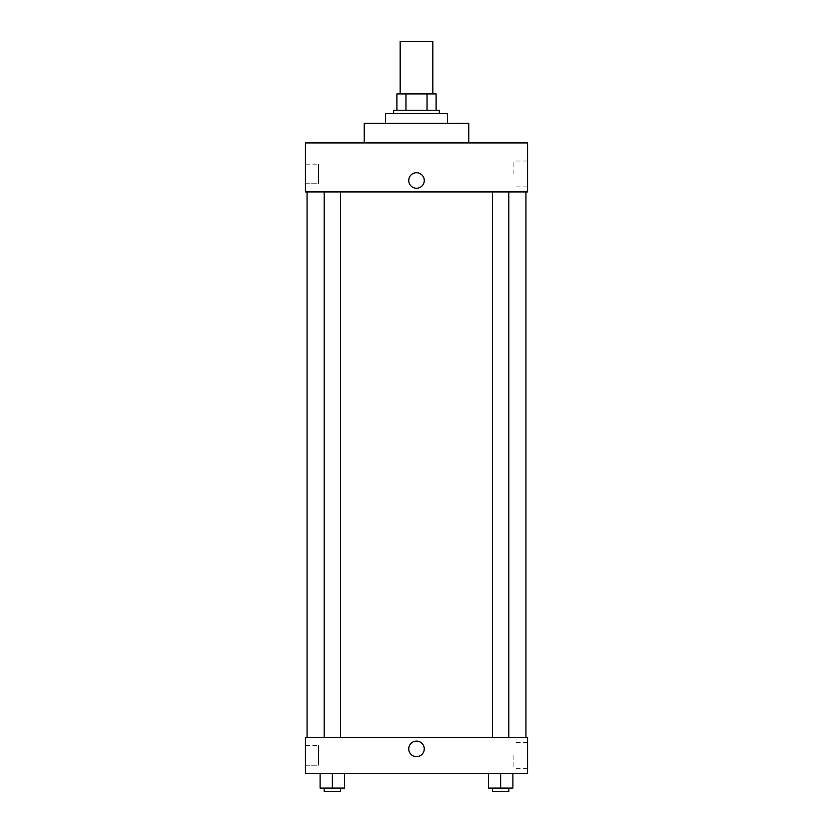 <?xml version="1.0" encoding="UTF-8"?>
<svg xmlns="http://www.w3.org/2000/svg" width="833" height="833" viewBox="0 0 833 833"><rect width="100%" height="100%" fill="white"/><g stroke="black" fill="none" stroke-linecap="round" stroke-linejoin="round"><path stroke-width="0.62" stroke-dasharray="4.17 3.12" d="M400.163 41.65L432.837 41.65M416.5 93.921L400.163 93.921L416.5 93.921M427.037 110.248L427.037 93.921L436.096 93.921L436.096 110.248L405.963 110.248L436.096 110.248M427.037 93.921L396.904 93.921M405.963 110.248L396.904 110.248L405.963 110.248L405.963 93.921M439.366 110.248L393.634 110.248M393.634 113.517L439.366 113.517L393.634 113.517M385.471 113.517L447.529 113.517M416.5 123.315L385.471 123.315L416.5 123.315M364.229 142.912L364.229 123.315L468.771 123.315L468.771 142.912L364.229 142.912L468.771 142.912M305.43 142.912L527.57 142.912L305.43 142.912L305.43 191.913L527.57 191.913L527.57 142.912M492.48 191.913L508.817 191.913L492.48 191.913L508.817 191.913L492.48 191.913L492.48 737.455L508.817 737.455L492.48 737.455M324.183 191.913L340.52 191.913L324.183 191.913L340.52 191.913L324.183 191.913L324.183 737.455L340.52 737.455L324.183 737.455M416.5 191.913L307.065 191.913L416.5 191.913M305.43 173.951L305.43 164.153L305.43 173.951M305.43 183.749L318.498 183.749L318.498 164.153L318.498 183.749L318.498 164.153L318.498 183.749L305.43 183.749M527.57 173.951L527.57 186.873L527.57 173.951M424.257 180.48A7.757 7.757 0 0 0 412.616 173.764A7.757 7.757 0 0 0 412.616 187.206A7.757 7.757 0 0 0 424.257 180.48A7.757 7.757 0 0 1 412.616 187.206A7.757 7.757 0 0 1 412.616 173.764A7.757 7.757 0 0 1 424.257 180.48M513.118 173.951L513.118 161.029L513.118 173.951M408.743 180.48A7.757 7.757 0 0 0 420.384 187.206A7.757 7.757 0 0 0 420.384 173.764A7.757 7.757 0 0 0 408.743 180.48M416.5 737.455L307.065 737.455L416.5 737.455M527.57 737.455L305.43 737.455L305.43 773.388L527.57 773.388L527.57 737.455M305.43 755.416L305.43 745.618L305.43 755.416M512.899 788.08L512.899 773.388L512.899 788.08L500.654 788.08L512.899 788.08L500.654 788.08L500.654 773.388L512.899 773.388L488.398 773.388L512.899 773.388L488.398 773.388L512.899 773.388L488.398 773.388L512.899 773.388L500.654 773.388L500.654 788.08L488.398 788.08L488.398 773.388L488.398 788.08L508.817 788.08L488.398 788.08L488.398 773.388M344.602 788.08L344.602 773.388L344.602 788.08L332.346 788.08L344.602 788.08L332.346 788.08L332.346 773.388L344.602 773.388L320.101 773.388L344.602 773.388L320.101 773.388L344.602 773.388L320.101 773.388L344.602 773.388L332.346 773.388L332.346 788.08L320.101 788.08L320.101 773.388L320.101 788.08L340.52 788.08L320.101 788.08L320.101 773.388M305.43 765.215L318.498 765.215L318.498 745.618L318.498 765.215L318.498 745.618L318.498 765.215L305.43 765.215M527.57 755.416L527.57 742.495L527.57 755.416M416.5 741.12A7.757 7.757 0 0 0 409.784 752.761A7.757 7.757 0 0 0 423.216 752.761A7.757 7.757 0 0 0 416.5 741.12A7.757 7.757 0 0 1 423.216 752.761A7.757 7.757 0 0 1 409.784 752.761A7.757 7.757 0 0 1 416.5 741.12M513.118 755.416L513.118 768.338L513.118 755.416M416.5 756.645A7.757 7.757 0 0 0 423.216 745.004A7.757 7.757 0 0 0 409.784 745.004A7.757 7.757 0 0 0 416.5 756.645M492.48 788.08L492.48 791.35L508.817 791.35L492.48 791.35L508.817 791.35L508.817 788.08L492.48 788.08L508.817 788.08M500.654 788.08L500.654 773.388M324.183 788.08L324.183 791.35L340.52 791.35L324.183 791.35L340.52 791.35L340.52 788.08L324.183 788.08L340.52 788.08M332.346 788.08L332.346 773.388M305.43 164.153L318.498 164.153L305.43 164.153M527.57 161.029L513.118 161.029M527.57 186.873L513.118 186.873M340.52 737.455L340.52 191.913M508.817 737.455L508.817 191.913M305.43 745.618L318.498 745.618L305.43 745.618M527.57 742.495L513.118 742.495M527.57 768.338L513.118 768.338"/><path stroke-width="1.25" d="M432.837 93.921L432.837 41.65L400.163 41.65L400.163 93.921M405.963 110.248L405.963 93.921L396.904 93.921L396.904 110.248L396.904 93.921M405.963 93.921L436.096 93.921L436.096 110.248M427.037 110.248L427.037 93.921M393.634 113.517L393.634 110.248L439.366 110.248L439.366 113.517M447.529 123.315L447.529 113.517L385.471 113.517L385.471 123.315M468.771 142.912L468.771 123.315L364.229 123.315L364.229 142.912M527.57 142.912L305.43 142.912L527.57 142.912L527.57 191.913L305.43 191.913L305.43 142.912M408.743 180.48A7.757 7.757 0 0 1 420.384 173.764A7.757 7.757 0 0 1 420.384 187.206A7.757 7.757 0 0 1 408.743 180.48M492.48 191.913L492.48 737.455M324.183 737.455L324.183 191.913M305.43 737.455L527.57 737.455L527.57 773.388L305.43 773.388L305.43 737.455M416.5 756.645A7.757 7.757 0 0 1 409.784 745.004A7.757 7.757 0 0 1 423.216 745.004A7.757 7.757 0 0 1 416.5 756.645M488.398 773.388L488.398 788.08L512.899 788.08L512.899 773.388L512.899 788.08M500.654 788.08L500.654 773.388M508.817 788.08L508.817 791.35L492.48 791.35L492.48 788.08M320.101 773.388L320.101 788.08L344.602 788.08L344.602 773.388L344.602 788.08M332.346 788.08L332.346 773.388M340.52 788.08L340.52 791.35L324.183 791.35L324.183 788.08M525.935 737.455L525.935 191.913M307.065 737.455L307.065 191.913M508.817 191.913L508.817 737.455M340.52 737.455L340.52 191.913"/></g></svg>
